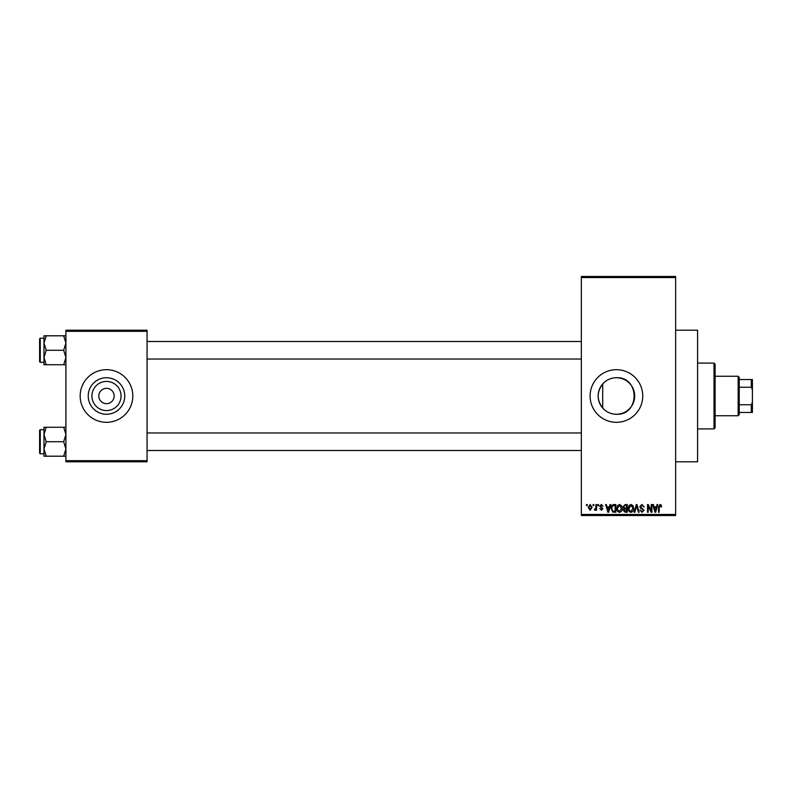 <?xml version="1.0" encoding="UTF-8"?>
<svg xmlns="http://www.w3.org/2000/svg" width="792" height="792" viewBox="0 0 792 792"><rect width="100%" height="100%" fill="white"/><g stroke="black" fill="none" stroke-linecap="round" stroke-linejoin="round"><path stroke-width="1.19" d="M602.692 383.952C596.703 391.961 596.703 399.99 602.692 408.048C606.326 412.078 610.899 414.147 616.423 414.265C639.995 415.424 639.976 376.576 616.423 377.735A18.265 18.265 0 0 0 598.148 396A18.265 18.265 0 0 0 616.423 414.265A18.265 18.265 0 0 0 634.689 396A18.265 18.265 0 0 0 616.423 377.735C610.909 377.843 606.335 379.922 602.692 383.952L602.692 408.048M616.423 369.686A26.314 26.314 0 0 0 590.099 396A26.314 26.314 0 0 0 616.423 422.314A26.314 26.314 0 0 0 642.738 396A26.314 26.314 0 0 0 616.423 369.686M675.635 330.205L697.574 330.205L697.574 461.795L675.635 461.795M106.494 410.563A14.563 14.563 0 0 1 91.931 396A14.563 14.563 0 0 1 106.494 381.437A14.563 14.563 0 0 1 121.057 396A14.563 14.563 0 0 1 106.494 410.563M106.494 388.327A7.673 7.673 0 0 0 98.822 396A7.673 7.673 0 0 0 106.494 403.673A7.673 7.673 0 0 0 114.167 396A7.673 7.673 0 0 0 106.494 388.327M106.494 377.735A18.265 18.265 0 0 0 88.229 396A18.265 18.265 0 0 0 106.494 414.265A18.265 18.265 0 0 0 124.76 396A18.265 18.265 0 0 0 106.494 377.735M106.494 369.686A26.314 26.314 0 0 0 80.17 396A26.314 26.314 0 0 0 106.494 422.314A26.314 26.314 0 0 0 132.809 396A26.314 26.314 0 0 0 106.494 369.686M593.089 505.662L593.089 504.563L593.792 504.563L593.792 505.662L593.089 505.662M595.881 507.454L595.881 504.563L596.584 504.563L596.584 510.147L595.881 510.147L595.881 509.256L595.049 510.246L594.386 509.949L595.881 507.454M597.881 505.662L597.881 504.563L598.574 504.563L598.574 505.662L597.881 505.662M599.673 506.266L601.356 504.464L603.058 506.256L601.306 505.266L600.366 506.128L602.959 508.652L601.385 510.246L599.772 508.652L601.366 509.454L602.267 508.771L599.673 506.266M609.404 506.86L610.008 504.563L610.741 504.563L608.612 512.246L607.88 512.246L605.652 504.563L606.385 504.563L606.989 506.86L609.404 506.86M619.512 504.464L621.512 505.672L622.205 508.306C622.354 510.484 621.453 511.83 619.502 512.345C617.592 511.84 616.701 510.523 616.819 508.395L617.513 505.642L619.512 504.464M630.976 504.464L632.976 505.672L633.669 508.306C633.818 510.484 632.917 511.83 630.967 512.345C629.056 511.84 628.165 510.523 628.284 508.395L628.977 505.642L630.976 504.464M660.073 504.464L661.162 505.009L661.577 506.86L660.884 506.959L660.043 505.365L659.291 505.94L659.192 512.246L658.489 512.246L658.489 507.028L660.073 504.464M581.328 514.434L675.635 514.434L675.635 515.533L581.328 515.533L581.328 276.467L675.635 276.467L675.635 277.566L581.328 277.566M675.635 514.434L675.635 277.566M656.459 506.86L657.063 504.563L657.796 504.563L655.667 512.246L654.934 512.246L652.707 504.563L653.44 504.563L654.043 506.86L656.459 506.86M651.212 510.711L651.212 504.563L651.915 504.563L651.915 512.246L651.163 512.246L648.222 506.088L648.222 512.246L647.519 512.246L647.519 504.563L648.272 504.563L651.212 510.711M639.748 506.692L641.926 504.464L644.233 507.058L641.857 505.365L640.441 506.682L644.035 510.236L642.045 512.345L639.946 510.048L642.025 511.444L643.332 510.216L643.114 509.434L640.807 508.513L639.748 506.692M634.135 512.246L636.322 504.563L637.006 504.563L639.075 512.246L638.352 512.246L636.709 505.464L634.867 512.246L634.135 512.246M622.997 506.821L625.126 504.563L627.284 504.563L627.284 512.246L625.116 512.246L623.195 510.315L623.957 508.702L622.997 506.821M611.137 508.444C610.949 506.266 611.83 504.969 613.78 504.563L615.82 504.563L615.82 512.246L612.761 512.097L611.137 508.444M588.208 507.415L590.149 504.464L592.099 507.355L590.149 510.246L588.208 507.415M586.516 505.662L586.516 504.563L587.209 504.563L587.209 505.662L586.516 505.662M65.914 330.205L147.065 330.205L147.065 331.303L65.914 331.303L65.914 330.205M147.065 460.697L147.065 461.795L65.914 461.795L65.914 460.697L147.065 460.697L147.065 331.303M65.914 460.697L65.914 331.303M655.568 509.989L656.221 507.751L654.281 507.751L655.251 511.444L655.568 509.989M630.967 511.444L632.966 508.286L630.976 505.365L628.977 508.414L629.274 510.157L630.967 511.444M626.591 511.345L626.591 509.048L624.542 509.127L623.898 510.187L626.591 511.345M626.591 508.157L626.591 505.464L624.383 505.563L623.7 506.811L625.215 508.157L626.591 508.157M619.502 511.444L621.502 508.286L619.512 505.365L617.513 508.414L617.809 510.157L619.502 511.444M615.127 511.345L615.127 505.464L613.869 505.464L612.117 506.583L611.83 508.454L612.889 511.187L615.127 511.345M608.513 509.989L609.167 507.751L607.226 507.751L608.197 511.444L608.513 509.989M590.169 509.454L591.396 507.355L590.129 505.266L588.902 507.355L590.169 509.454M714.018 428.898L714.018 363.102L715.117 364.201L715.117 427.799L714.018 428.898L697.574 428.898M714.018 363.102L697.574 363.102M43.986 434.491L43.986 448.965L46.223 441.728L43.986 434.491L46.223 427.254L43.986 427.254L43.986 434.491M40.253 453.796L39.6 453.133L39.6 430.323L40.253 429.67L40.253 453.796L43.986 453.796M65.914 427.254L63.677 427.254L65.914 434.491L63.677 441.728L46.223 441.728M63.677 427.254L46.223 427.254M63.677 441.728L65.914 448.965L63.677 456.202L46.223 456.202L43.986 448.965L43.986 456.202L46.223 456.202M63.677 456.202L65.914 456.202M738.144 376.259L739.243 377.358L739.243 414.642L738.144 415.741L738.144 376.259L715.117 376.259M739.243 379.546L752.4 379.546L752.4 412.454L751.301 412.454L751.301 404.771L752.4 402.108M739.243 404.771L751.301 404.771M752.4 389.892L751.301 387.229L751.301 379.546M739.243 387.229L751.301 387.229M739.243 412.454L751.301 412.454M65.914 335.798L63.677 335.798L65.914 343.035L63.677 350.272L65.914 357.509L63.677 364.746L46.223 364.746L43.986 357.509L46.223 350.272L43.986 343.035L46.223 335.798L43.986 335.798L43.986 364.746L46.223 364.746M39.6 361.677L39.6 338.867L40.253 338.204L40.253 362.33L39.6 361.677M63.677 335.798L46.223 335.798M63.677 350.272L46.223 350.272M63.677 364.746L65.914 364.746M40.253 429.67L43.986 429.67L43.986 427.254M581.328 450.5L147.065 450.5M581.328 432.957L147.065 432.957M147.065 341.5L581.328 341.5M147.065 359.043L581.328 359.043M738.144 415.741L715.117 415.741M40.253 362.33L43.986 362.33M40.253 338.204L43.986 338.204"/></g></svg>
